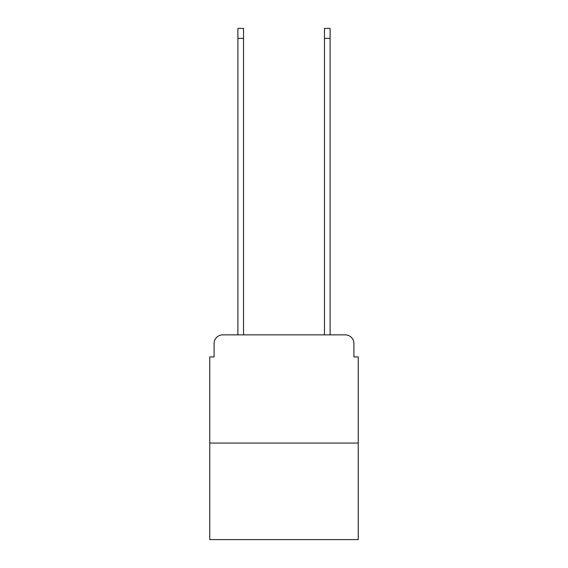 <?xml version="1.0" encoding="UTF-8"?>
<svg xmlns="http://www.w3.org/2000/svg" width="568" height="568" viewBox="0 0 568 568"><rect width="100%" height="100%" fill="white"/><g stroke="black" fill="none" stroke-linecap="round" stroke-linejoin="round"><path stroke-width="0.85" d="M214.093 343.519L214.093 356.938L214.093 343.519A8.655 8.655 0 0 1 222.748 334.857L237.9 334.857L237.9 28.4L243.53 28.4L243.53 334.857L250.239 334.857M358.238 443.075L209.762 443.075L209.762 539.6L358.238 539.6L358.238 356.938L353.907 356.938L353.907 343.519A8.655 8.655 0 0 0 345.252 334.857L222.748 334.857M209.762 443.075L209.762 356.938L214.093 356.938M317.76 334.857L324.47 334.857L324.47 28.4L330.1 28.4L330.1 334.857L345.252 334.857M353.907 356.938L353.907 343.519M237.9 38.354L243.53 38.354M330.1 38.354L324.47 38.354"/></g></svg>
